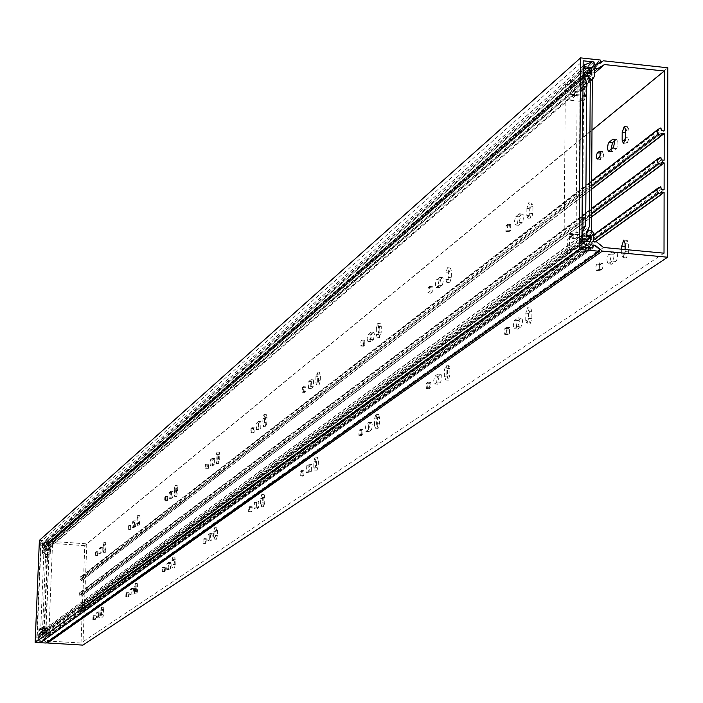 <?xml version="1.0" encoding="UTF-8"?>
<svg xmlns="http://www.w3.org/2000/svg" width="703" height="703" viewBox="0 0 703 703"><rect width="100%" height="100%" fill="white"/><g stroke="black" fill="none" stroke-linecap="round" stroke-linejoin="round"><path stroke-width="0.53" stroke-dasharray="3.52 2.64" d="M625.099 249.521L625.09 251.595L623.043 257.57L621.68 253.95L621.698 249.196M360.077 434.507L358.864 435.315L359.075 430.21L360.288 429.401L360.077 434.507L362.836 434.718L361.623 435.526L361.834 430.429L363.047 429.612L362.836 434.718M368.627 429.691L365.859 431.37L365.279 428.109L366.158 424.234L368.943 422.257L369.734 425.57L368.627 429.691L371.412 429.911L368.847 431.633L368.293 430.983L368.724 424.849L371.729 422.477L372.528 425.79L371.412 429.911M313.766 467.117L313.907 461.238L315.049 457.064L315.752 459.947L315.612 465.843L314.469 470.017L313.766 467.117L316.394 467.31L316.535 461.44L317.677 457.258L318.389 460.149L318.248 466.036L317.097 470.21L316.394 467.31M301.209 475.29L300.155 475.993L300.366 471.221L301.42 470.509L301.209 475.29L303.801 475.483L302.747 476.186L302.958 471.414L304.012 470.702L303.801 475.483M308.679 471.159L306.455 472.662L306.754 465.72L308.977 464.2L308.679 471.159L311.297 471.353L309.065 472.855L309.364 465.913L311.464 464.446L311.297 471.353M374.453 425.104L374.576 418.83L375.877 414.304L376.694 417.354L376.571 423.637L375.27 428.153L374.453 425.104L377.256 425.324L377.379 419.05L378.68 414.533L379.497 417.573L379.374 423.856L378.073 428.373L377.256 425.324M598.631 269.214L596.662 270.514L596.056 269.996L595.819 267.078L596.443 264.715L599.308 263.001L599.721 266.244L598.631 269.214L602.049 269.53L600.09 270.831L599.237 269.346L599.474 266.077L600.09 264.671L602.295 263.115L603.2 265.875L602.049 269.53M517.856 326.473L514.086 328.776L513.269 325.076L514.411 320.533L518.199 317.853L518.963 318.573L519.306 321.614L517.856 326.473L521.064 326.754L517.566 329.101L516.802 328.38L516.459 325.357L517.32 321.289L521.398 318.134L522.338 319.443L522.514 321.895L521.064 326.754M506.283 333.196L504.64 334.294L504.868 328.398L506.52 327.29L506.283 333.196L509.455 333.468L507.803 334.566L508.032 328.67L509.684 327.563L509.455 333.468M444.349 376.711L444.454 369.98L445.948 365.059L446.906 368.267L446.8 375.015L445.315 379.936L444.349 376.711L447.345 376.966L447.451 370.235L448.945 365.314L449.911 368.521L449.806 375.27L448.312 380.182L447.345 376.966M427.723 387.625L426.317 388.566L426.545 383.1L427.942 382.151L427.723 387.625L430.675 387.871L429.269 388.803L429.489 383.337L430.895 382.397L430.675 387.871M437.618 381.975L434.41 383.926L433.716 380.464L434.718 376.281L437.943 373.987L438.742 375.226L438.883 377.511L437.618 381.975L440.596 382.221L437.618 384.225L436.976 383.53L436.686 380.71L437.442 376.957L440.922 374.233L441.721 375.472L441.862 377.766L440.596 382.221M525.73 320.375L525.809 313.116L527.54 307.712L528.674 311.113L528.603 318.389L526.872 323.784L525.73 320.375L528.955 320.656L529.034 313.406L530.765 308.002L531.907 311.394L531.837 318.67L530.097 324.065L528.955 320.656M162.999 571.056L162.279 571.539L162.463 567.532L163.193 567.04L162.999 571.056L165.196 571.196L164.467 571.688L164.651 567.673L165.39 567.18L165.196 571.196M171.769 565.414L172.753 557.075L173.061 564.527L172.235 567.927L171.769 565.414L173.993 565.564L174.977 557.224L175.284 564.676L174.458 568.077L173.993 565.564M131.118 593.973L129.73 594.914L129.993 589.378L131.382 588.429L131.118 593.973L133.219 594.105L131.83 595.046L132.094 589.509L133.482 588.56L133.219 594.105M126.435 596.39L125.784 596.829L125.96 593.024L126.619 592.576L126.435 596.39L128.517 596.522L127.867 596.961L128.043 593.156L128.702 592.717L128.517 596.522M100.573 614.712L101.417 607.216L101.61 613.983L100.933 617.014L100.573 614.712L102.576 614.835L103.429 607.339L103.631 614.114L102.946 617.137L102.576 614.835M93.446 619.246L92.858 619.642L93.033 616.013L93.622 615.617L93.446 619.246L95.441 619.369L94.843 619.765L95.028 616.144L95.617 615.74L95.441 619.369M97.682 617.102L96.434 617.946L96.689 612.682L97.937 611.821L97.682 617.102L99.685 617.225L98.429 618.069L98.684 612.805L99.94 611.953L99.685 617.225M134.317 591.346L135.222 583.455L135.468 590.546L134.721 593.754L134.317 591.346L136.426 591.487L137.34 583.587L137.586 590.687L136.839 593.886L136.426 591.487M209.617 539.684L207.886 540.853L208.167 534.693L209.898 533.507L209.617 539.684L211.946 539.842L210.206 541.011L210.487 534.851L212.227 533.665L211.946 539.842M203.773 542.804L202.956 543.349L203.149 539.113L203.967 538.56L203.773 542.804L206.093 542.962L205.267 543.507L205.461 539.271L206.287 538.718L206.093 542.962M213.589 536.468L213.747 531.248L214.661 527.619L215.03 535.466L214.125 539.096L213.589 536.468L215.935 536.626L216.093 531.415L216.999 527.786L217.535 530.405L217.376 535.633L216.462 539.254L215.935 536.626M168.219 568.314L166.673 569.36L166.945 563.525L168.492 562.47L168.219 568.314L170.425 568.463L168.878 569.509L169.151 563.674L170.697 562.62L170.425 568.463M256.103 507.531L254.143 508.849L254.433 502.32L256.393 500.984L256.103 507.531L258.563 507.707L256.604 509.025L256.894 502.496L258.853 501.16L258.563 507.707M249.521 511.107L248.598 511.722L248.8 507.232L249.723 506.608L249.521 511.107L251.964 511.283L251.041 511.898L251.243 507.408L252.166 506.784L251.964 511.283M260.585 503.937L260.734 498.409L261.744 494.525L262.36 497.267L262.201 502.812L261.191 506.687L260.585 503.937L263.054 504.113L263.212 498.585L264.223 494.701L264.838 497.452L264.688 502.988L263.669 506.872L263.054 504.113M612.339 261.121L607.858 263.871L606.874 259.899L608.192 254.925L612.7 251.753L613.816 253.133L614.027 255.778L613.605 258.704L612.339 261.121L615.802 261.446L611.645 264.231L610.74 263.484L610.389 259.222L611.311 255.778L616.162 252.078L617.278 253.458L617.498 256.103L616.803 259.864L615.802 261.446M664.019 253.177L81.03 643.025L82.286 610.608L661.224 194.388M82.286 610.608L80.722 610.512L80.608 611.926L79.123 611.065L79.228 608.341L80.599 607.647L80.775 609.097L82.339 609.193L82.892 594.887L81.328 594.791L81.038 596.206L79.729 595.336L79.58 592.778L81.205 591.926L81.381 593.376L82.945 593.473L83.49 579.193L661.303 135.767M82.945 593.473L664.15 160.231M82.339 609.193L664.115 189.661M82.892 594.887L660.934 165.267M362.063 340.076L360.964 340.946L360.736 345.999L361.957 345.076L362.186 340.015L364.804 340.305L363.706 341.183L363.477 346.228L364.699 345.305L364.804 340.305M370.63 332.159L367.616 335.261L367.133 338.951L367.906 341.421L371.114 338.248L371.597 334.54L370.815 332.071L373.398 332.396L370.569 334.953L370.121 341.025L370.674 341.649L373.469 339.426L374.365 334.777L374.128 332.932L373.398 332.396M315.946 376.237L315.805 382.045L316.491 384.84L317.642 380.595L317.782 374.769L317.097 371.992L315.946 376.237L318.556 376.448L318.424 382.265L319.109 385.051L320.269 380.806L320.401 374.98L319.716 372.203L318.556 376.448M303.406 386.729L302.448 387.485L302.228 392.221L303.292 391.413L303.406 386.729L305.981 386.931L305.023 387.696L304.803 392.432L305.867 391.624L305.981 386.931M310.902 379.734L308.81 381.395L308.494 388.284L310.735 386.562L310.902 379.734L313.503 379.945L311.411 381.606L311.095 388.495L313.336 386.773L313.503 379.945M376.404 328.116L376.281 334.312L377.072 337.247L378.39 332.651L378.513 326.438L377.722 323.521L376.404 328.116L379.189 328.354L379.066 334.558L379.866 337.484L381.175 332.888L381.298 326.675L380.508 323.758L379.189 328.354M519.086 213.905L515.571 216.796L514.438 221.348L515.22 224.942L518.999 222.306L520.431 217.42L520.106 214.45L519.086 213.905L522.267 214.213L519.034 216.779L518.199 218.238L517.593 222.526L517.926 224.608L518.665 225.294L522.18 222.614L523.014 221.155L523.568 216.032L523.076 214.345L522.267 214.213M507.557 224.362L506.081 225.531L505.826 231.375L507.487 230.118L507.742 224.266L510.703 224.661L509.227 225.83L508.972 231.674L510.642 230.417L510.703 224.661M445.974 272.738L445.878 279.381L446.8 282.465L448.312 277.457L448.417 270.796L447.486 267.729L445.974 272.738L448.953 273.01L448.857 279.653L449.788 282.738L451.3 277.729L451.405 271.068L450.474 268.001L448.953 273.01M429.419 286.508L428.153 287.509L427.907 292.931L429.322 291.859L429.568 286.437L432.345 286.771L431.08 287.773L430.842 293.195L432.257 292.123L432.345 286.771M439.296 277.457L435.825 280.972L435.324 285.699L436.194 287.553L439.173 285.269L439.893 283.95L440.438 279.961L439.524 277.351L442.257 277.729L438.997 280.655L438.241 284.39L438.514 287.158L439.366 287.712L442.389 285.251L443.4 280.233L442.943 277.887L442.257 277.729M526.899 208.334L526.828 215.487L527.927 218.738L529.675 213.237L529.754 206.058L528.656 202.824L526.899 208.334L530.097 208.642L530.027 215.795L531.134 219.046L532.892 213.545L532.962 206.374L531.863 203.132L530.097 208.642M165.504 496.397L164.827 496.933L164.634 500.914L165.372 500.36L165.565 496.371L167.683 496.555L167.015 497.091L166.822 501.072L167.551 500.518L167.683 496.555M174.291 488.98L174.581 496.309L175.416 492.856L175.117 485.527L174.291 488.98L176.497 489.139L176.796 496.467L177.789 488.119L177.332 485.694L176.497 489.139M133.711 520.87L132.401 521.916L132.129 527.408L133.517 526.336L133.711 520.87L135.802 521.011L134.484 522.057L134.211 527.558L135.609 526.485L135.802 521.011M128.974 525.457L128.368 525.941L128.174 529.719L128.834 529.218L129.027 525.431L131.048 525.598L130.442 526.081L130.257 529.86L130.916 529.359L131.048 525.598M103.156 545.598L103.341 552.259L104.035 549.201L103.842 542.531L103.156 545.598L105.16 545.73L105.345 552.4L106.206 544.904L105.845 542.672L105.16 545.73M96.003 551.67L95.459 552.11L95.274 555.713L95.872 555.256L96.056 551.653L97.989 551.811L97.436 552.242L97.251 555.845L97.849 555.388L97.989 551.811M100.301 547.479L99.105 548.428L98.842 553.665L100.098 552.69L100.362 547.452L102.287 547.619L101.1 548.568L100.837 553.797L102.093 552.83L102.287 547.619M136.874 518.761L137.111 525.739L137.867 522.496L137.63 515.51L136.874 518.761L138.974 518.902L139.212 525.888L140.134 517.988L139.73 515.659L138.974 518.902M212.095 458.435L210.461 459.736L210.171 465.843L211.911 464.507L212.095 458.435L214.415 458.602L212.772 459.911L212.482 466.019L214.23 464.683L214.415 458.602M206.216 464.024L205.461 464.621L205.258 468.822L206.084 468.198L206.216 464.024L208.519 464.191L207.763 464.788L207.561 468.998L208.387 468.365L208.519 464.191M216.041 455.755L216.401 463.462L217.324 459.78L216.955 452.073L216.041 455.755L218.369 455.931L218.73 463.637L219.652 459.955L219.811 454.779L219.292 452.249L218.369 455.931M170.767 491.353L169.309 492.513L169.028 498.304L170.583 497.109L170.864 491.309L172.964 491.511L171.506 492.671L171.224 498.462L172.78 497.267L172.964 491.511M258.476 421.484L256.639 422.951L256.331 429.428L258.3 427.916L258.607 421.431L260.927 421.677L259.082 423.144L258.783 429.621L260.751 428.109L260.927 421.677M251.859 427.714L251.015 428.391L250.804 432.846L251.736 432.134L251.946 427.679L254.293 427.907L253.449 428.584L253.238 433.03L254.17 432.327L254.293 427.907M262.922 418.434L262.773 423.909L263.361 426.572L264.39 422.626L264.539 417.151L263.95 414.498L262.922 418.434L265.382 418.628L265.233 424.102L265.831 426.756L266.859 422.819L267.008 417.345L266.411 414.691L265.382 418.628M83.49 579.193L81.935 579.087L81.645 580.502L80.335 579.641L80.168 577.101L81.812 576.24L81.987 577.681L83.552 577.787L84.791 545.633L591.988 130.24M83.552 577.787L664.194 130.916M84.791 545.633L52.277 543.428L594.65 73.094M52.277 543.428L48.252 545.897L594.659 71.144M48.252 545.897L46.855 545.809L594.676 68.604M46.855 545.809L46.688 549.816L594.633 76.082M46.688 549.816L45.66 551.337L43.648 550.853L43.006 548.243L45.15 549.096L591.75 74.632M45.15 549.096L45.308 545.3L589.553 69.509M45.308 545.3L41.574 545.053L41.205 544.052L45.827 542.206L592.55 61.802M45.827 542.206L46.609 542.259L593.991 61.961L46.609 542.259L46.539 543.823L593.973 64.878M46.539 543.823L47.716 543.902L596.135 65.115M47.716 543.902L51.732 541.433L603.376 60.792M51.732 541.433L86.812 543.814L667.85 67.787M629.009 137.929L629.036 130.16L627.717 126.733L625.644 132.849L625.617 140.6L626.935 144.036L629.009 137.929L625.538 137.577M599.817 156.778L600.678 159.458L602.893 157.718L603.649 155.644L603.156 151.646L600.397 153.966M610.942 149.792L612.146 151.786L616.32 148.605L617.304 146.971L617.999 143.236L617.594 140.046L616.716 139.335L614.484 141.004M86.812 543.814L82.91 645.117M628.614 244.029L628.587 251.92L626.54 257.896L625.169 254.275L625.195 246.41L627.243 240.426L628.614 244.029L625.116 243.695M81.03 643.025L48.305 641.039L44.482 638.034L43.076 637.946L43.243 633.895L42.523 632.489L40.625 632.05L39.342 634.273L40.194 635.143L41.644 634.414L41.486 638.245L37.725 638.016L37.444 639.106L41.749 641.435L42.532 641.488L42.602 639.897L43.779 639.967L46.978 642.489M48.305 641.039L603.499 247.491M44.482 638.034L596.241 241.577M43.076 637.946L593.631 241.331M43.243 633.895L593.675 233.695M41.644 634.414L588.139 236.48M41.486 638.245L590.705 241.814M41.749 641.435L591.399 247.843M46.231 643.017L46.231 642.182L42.874 639.915L42.532 641.488L592.857 247.983L42.532 641.488L36.626 641.127L581.899 246.955M42.602 639.897L592.875 244.996M43.779 639.967L594.729 245.444M81.328 594.791L661.277 162.586M81.381 593.376L661.286 159.941M81.935 579.087L661.321 133.254M81.987 577.681L661.33 130.617M80.722 610.512L661.233 192.033M80.775 609.097L661.233 189.379M39.386 540.352L50.054 541.082L50.317 542.039L47.329 543.876L595.423 65.036M47.329 543.876L594.483 64.931M46.82 543.841L46.609 542.259L40.739 541.855L583.165 60.792M40.739 541.855L36.626 641.127M43.393 639.95L594.351 245.136M42.874 639.915L592.875 245.417M586.074 82.436L581.794 81.979L588.007 76.574L592.313 77.04L586.074 82.436L585.722 96.531L580.168 101.276L579.21 239.02L584.861 234.899L569.702 233.458L569.281 249.468L572.892 249.802L567.593 253.651L567.708 239.398L568.217 238.335L569.158 238.071L579.21 239.02M592.313 77.04L592.295 79.316M591.364 230.03L591.276 244.354L586.926 243.941L586.979 235.637L584.817 233.203L576.109 232.377L569.887 236.981L569.702 233.458M569.887 236.981L578.551 237.799L580.704 240.215L580.652 248.475L584.975 248.888L591.276 244.354M584.975 248.888L584.861 234.899M581.943 240.233L577.066 243.792L577.119 235.733L580.072 229.635L580.151 218.088L579.738 216.955L579.105 218.87L579.94 99.598L580.335 100.67L580.977 98.71L581.056 87.357L578.217 80.81L583.059 76.583M583.112 68.657L578.279 72.91L578.217 80.81M577.119 235.733L581.996 232.139M585.722 96.531L575.441 95.485L574.228 94.843L574.149 80.072L570.572 79.694L565.344 84.298L563.999 253.317L567.593 253.651M563.999 253.317L569.281 249.468M578.279 72.91L583.437 73.463L589.017 68.578M580.652 248.475L586.926 243.941M574.149 80.072L568.903 84.676L565.344 84.298M580.168 101.276L570.212 100.23L568.797 98.64L568.903 84.676M577.066 243.792L582.277 244.284L586.267 241.393M570.572 79.694L570.651 94.975L570.994 91.109L577.163 85.748L576.109 232.377M583.437 73.463L585.661 77.339L581.847 76.935L581.829 80.379L584.659 86.935L584.58 99.088L583.938 101.047L583.543 99.975L582.734 219.222L583.367 217.306L583.78 218.44L583.701 230.804L580.748 236.893L580.722 240.417L584.571 240.786L582.277 244.284M577.163 85.748L585.784 86.662L587.321 86.179L587.954 84.712L588.007 76.574M581.794 81.979L581.741 90.072L581.1 91.539L579.58 92.014L570.994 91.109M572.892 249.802L573.2 234.767L574.711 233.958L584.808 234.916M580.072 229.635L582.022 228.194M581.056 87.357L582.998 85.678M583.701 230.804L589.342 226.656M580.748 236.893L586.381 232.772M584.571 240.786L590.221 236.674M580.722 240.417L586.355 236.313M581.829 80.379L587.4 75.529M584.659 86.935L590.256 82.11M581.847 76.935L587.427 72.066M585.661 77.339L590.089 73.481M50.774 545.739L48.419 545.581L50.141 544.078L52.505 544.236L50.774 545.739L50.396 553.34L48.841 554.658L45.792 629.299L47.347 628.166L39.069 627.656L38.973 628.104L38.639 636.206L40.616 636.329L39.148 637.384L39.763 629.123L45.792 629.299M52.505 544.236L48.832 634.493L46.46 634.343L46.644 629.888L45.502 628.623L40.756 628.333L39.052 629.589L39.069 627.656M39.052 629.589L43.788 629.879L44.922 631.145L44.737 635.591L47.101 635.732L48.832 634.493M47.101 635.732L47.347 628.166M44.386 546.837L45.915 545.502L46.09 541.213L44.561 542.558L44.386 546.837L45.827 550.326L47.356 548.999L45.915 545.502M42.479 629.203L42.303 633.535L40.774 634.651L40.95 630.327L42.479 629.203L44.21 625.872L47.356 548.999M50.396 553.34L44.166 552.593L44.386 544.57L42.426 544.438L40.967 545.721L37.18 637.27L39.148 637.384M37.18 637.27L38.639 636.206M46.09 541.213L48.92 541.407L50.08 543.463L47.989 543.322L47.909 545.194L49.351 548.692L46.178 626.443L44.447 629.765L44.368 631.663L46.468 631.786L43.612 634.827L40.774 634.651M44.561 542.558L47.382 542.751L48.92 541.407M44.737 635.591L46.46 634.343M44.386 544.57L42.927 545.853L40.967 545.721M48.841 554.658L43.366 554.289L42.611 553.454L42.927 545.853M42.303 633.535L45.15 633.711M42.426 544.438L42.145 552.786L42.303 550.757L44.008 549.271L40.756 628.333M47.382 542.751L48.533 544.807L46.451 544.667L46.372 546.53L47.813 550.018L44.632 627.577L42.909 630.89L42.83 632.779L44.93 632.911L43.612 634.827M40.95 630.327L42.672 627.006L45.827 550.326M44.008 549.271L49.588 549.298L50.141 544.078M48.419 545.581L47.866 550.783L42.303 550.757M40.616 636.329L41.055 628.236L47.338 628.166M42.672 627.006L44.21 625.872M44.632 627.577L46.178 626.443M42.909 630.89L44.447 629.765M44.93 632.911L46.468 631.786M42.83 632.779L44.368 631.663M46.372 546.53L47.909 545.194M47.813 550.018L49.351 548.692M46.451 544.667L47.989 543.322M48.533 544.807L50.08 543.463M45.862 551.099L593.191 78.42M43.648 550.853L588.578 78.244M42.857 548.938L587.409 74.263M43.771 548.191L589.158 72.831M41.574 545.053L583.112 68.384M41.38 543.946L583.13 65.915M583.965 65.177L584.474 64.729M616.32 148.605L612.884 148.263M616.364 139.51L613.904 139.264M612.489 151.62L609.062 151.268M267.008 417.345L264.539 417.151M266.859 422.819L264.39 422.626M265.233 424.102L262.773 423.909M254.17 432.327L251.736 432.134M253.326 432.995L250.892 432.802M253.449 428.584L251.015 428.391M260.751 428.109L258.3 427.916M258.906 429.559L256.463 429.375M259.082 423.144L256.639 422.951M172.78 497.267L170.583 497.109M171.312 498.418L169.115 498.26M171.506 492.671L169.309 492.513M219.811 454.779L217.473 454.604M219.652 459.955L217.324 459.78M218.211 461.089L215.883 460.922M208.387 468.365L206.084 468.198M207.631 468.963L205.329 468.796M207.763 464.788L205.461 464.621M214.23 464.683L211.911 464.507M212.587 465.966L210.276 465.799M212.772 459.911L210.461 459.736M140.134 517.988L138.034 517.839M139.967 522.645L137.867 522.496M138.816 523.55L136.716 523.41M102.093 552.83L100.098 552.69M100.898 553.762L98.912 553.63M101.1 548.568L99.105 548.428M97.849 555.388L95.872 555.256M97.304 555.827L95.318 555.686M97.436 552.242L95.459 552.11M106.206 544.904L104.202 544.763M106.039 549.333L104.035 549.201M104.993 550.159L102.99 550.027M130.916 529.359L128.834 529.218M130.31 529.842L128.227 529.693M130.442 526.081L128.368 525.941M135.609 526.485L133.517 526.336M134.291 527.522L132.199 527.373M134.484 522.057L132.401 521.916M177.789 488.119L175.574 487.952M177.631 493.023L175.416 492.856M176.339 494.033L174.124 493.875M167.551 500.518L165.372 500.36M166.883 501.046L164.695 500.888M167.015 497.091L164.827 496.933M532.962 206.374L529.754 206.058M532.892 213.545L529.675 213.237M530.027 215.795L526.828 215.487M442.134 285.532L439.173 285.269M439.366 287.712L436.414 287.439M439.489 279.926L436.537 279.662M432.257 292.123L429.322 291.859M430.992 293.116L428.057 292.861M431.08 287.773L428.153 287.509M451.405 271.068L448.417 270.796M451.3 277.729L448.312 277.457M448.857 279.653L445.878 279.381M510.642 230.417L507.487 230.118M509.157 231.577L506.011 231.287M509.227 225.83L506.081 225.531M522.18 222.614L518.999 222.306M518.946 225.153L515.774 224.855M519.034 216.779L515.861 216.48M602.664 157.964L599.264 157.621M602.699 151.743L599.949 151.461M600.916 159.344L597.524 159.001M600.951 153.122L600.388 153.069M381.298 326.675L378.513 326.438M381.175 332.888L378.39 332.651M379.066 334.558L376.281 334.312M313.336 386.773L310.735 386.562M311.244 388.425L308.643 388.214M311.411 381.606L308.81 381.395M305.867 391.624L303.292 391.413M304.909 392.379L302.325 392.177M305.023 387.696L302.448 387.485M320.401 374.98L317.782 374.769M320.269 380.806L317.642 380.595M318.424 382.265L315.805 382.045M373.249 339.681L370.481 339.444M370.85 341.561L368.091 341.333M370.999 334.294L368.24 334.066M364.699 345.305L361.957 345.076M363.6 346.175L360.859 345.938M363.706 341.183L360.964 340.946M629.036 130.16L625.573 129.8M42.523 632.489L592.26 231.015M40.282 632.454L586.908 231.691M39.342 634.273L586.372 234.266M40.194 635.143L587.383 236.41M37.725 638.016L583.736 241.155M37.444 639.106L581.917 244.169M615.846 252.21L612.383 251.894M611.997 254.899L608.543 254.583M611.953 264.1L608.499 263.783M264.688 502.988L262.201 502.812M264.838 497.452L262.36 497.267M263.212 498.585L260.734 498.409M252.096 506.819L249.644 506.643M251.243 507.408L248.8 507.232M251.12 511.863L248.677 511.696M258.748 501.204L256.279 501.028M256.894 502.496L254.433 502.32M256.718 508.981L254.258 508.805M170.618 562.655L168.412 562.505M169.151 563.674L166.945 563.525M168.957 569.474L166.752 569.325M217.376 535.633L215.03 535.466M217.535 530.405L215.188 530.238M216.093 531.415L213.747 531.248M206.216 538.744L203.905 538.586M205.461 539.271L203.149 539.113M205.338 543.481L203.026 543.322M212.13 533.709L209.802 533.542M210.487 534.851L208.167 534.693M210.302 540.976L207.974 540.818M137.586 590.687L135.468 590.546M137.744 585.986L135.635 585.854M136.593 586.794L134.475 586.654M99.879 611.979L97.875 611.847M98.684 612.805L96.689 612.682M98.49 618.051L96.487 617.928M95.573 615.758L93.587 615.635M95.028 616.144L93.033 616.013M94.887 619.747L92.901 619.624M103.631 614.114L101.61 613.983M103.798 609.642L101.777 609.51M102.743 610.371L100.74 610.248M128.658 592.734L126.566 592.594M128.043 593.156L125.96 593.024M127.911 596.944L125.828 596.812M133.412 588.596L131.312 588.455M132.094 589.509L129.993 589.378M131.9 595.019L129.8 594.887M175.284 564.676L173.061 564.527M175.442 559.729L173.219 559.579M174.151 560.625L171.936 560.476M165.328 567.207L163.14 567.057M164.651 567.673L162.463 567.532M164.52 571.662L162.331 571.521M531.837 318.67L528.603 318.389M531.907 311.394L528.674 311.113M529.034 313.406L525.809 313.116M440.719 374.321L437.741 374.075M437.943 376.263L434.972 376.017M437.82 384.137L434.841 383.891M430.763 382.45L427.811 382.212M429.489 383.337L426.545 383.1M429.401 388.75L426.449 388.513M449.806 375.27L446.8 375.015M449.911 368.521L446.906 368.267M447.451 370.235L444.454 369.98M509.526 327.633L506.353 327.361M508.032 328.67L504.868 328.398M507.97 334.496L504.798 334.224M521.151 318.239L517.953 317.958M517.9 320.506L514.71 320.225M517.803 328.995L514.614 328.723M602.084 263.203L598.666 262.887M600.327 264.433L596.909 264.117M600.292 270.743L596.873 270.427M379.374 423.856L376.571 423.637M379.497 417.573L376.694 417.354M377.379 419.05L374.576 418.83M311.464 464.446L308.845 464.252M309.364 465.913L306.754 465.72M309.197 472.803L306.587 472.609M303.916 470.746L301.323 470.553M302.958 471.414L300.366 471.221M302.835 476.151L300.243 475.957M318.248 466.036L315.612 465.843M318.389 460.149L315.752 459.947M316.535 461.44L313.907 461.238M371.562 422.538L368.776 422.318M369.163 424.217L366.377 423.997M369.005 431.572L366.228 431.352M362.941 429.665L360.182 429.445M361.834 430.429L359.075 430.21M361.729 435.482L358.969 435.262M625.169 254.275L621.68 253.95M628.587 251.92L625.09 251.595M81.276 596.082L591.451 216.911M81.038 596.206L591.451 216.805M79.729 595.336L591.469 213.448M79.834 592.62L658.386 158.43M81.205 591.926L660.855 157.217M81.434 592.075L661.286 157.516M81.882 580.388L591.618 189.169M81.645 580.502L591.618 189.054M80.335 579.641L591.645 185.645M80.441 576.926L658.439 129.106M81.812 576.24L660.908 127.911M82.04 576.39L661.33 128.21M80.669 611.812L595.757 241.533M80.432 611.935L595.643 241.516M79.123 611.065L593.64 239.661M79.228 608.341L658.333 187.868M80.599 607.647L660.811 186.647M80.827 607.796L661.242 186.945M50.054 541.082L600.265 60.019M50.317 542.039L598.965 63.419M46.231 642.182L599.747 249.53M582.734 219.222L579.105 218.87M583.543 99.975L579.94 99.598M583.78 218.44L580.151 218.088M585.986 95.59L570.977 94M574.228 94.843L570.458 94.448M573.2 234.767L569.395 234.407M585.063 235.461L569.913 234.029M584.58 99.088L580.977 98.71M578.551 237.799L584.817 233.203M580.704 240.215L586.979 235.637M581.741 90.072L587.954 84.712M579.58 92.014L585.784 86.662M572.998 235.487L567.708 239.398M574.711 233.958L569.158 238.071M574.043 94.097L568.797 98.64M575.722 95.476L570.212 100.23M44.623 621.153L42.646 621.03M47.25 556.846L45.282 556.714M44.904 620.934L42.927 620.811M50.484 552.883L42.242 552.33M44.166 552.593L42.101 552.453M41.055 628.236L38.973 628.104M47.4 628.517L39.113 627.999M47.54 556.6L45.572 556.468M43.788 629.879L45.502 628.623M44.922 631.145L46.644 629.888M48.243 549.974L49.966 548.489M47.013 551.073L48.735 549.588M40.932 628.623L39.465 629.703M41.82 627.832L40.291 628.965M44.078 552.189L42.611 553.454M44.904 552.971L43.366 554.289M45.66 551.337L589.931 81.355M43.006 548.243L587.418 73.165M41.205 544.052L583.13 65.827M616.716 139.335L613.605 139.018M612.146 151.786L608.719 151.444M266.411 414.691L263.95 414.498M265.831 426.756L263.361 426.572M254.381 427.863L251.946 427.679M253.238 433.03L250.804 432.846M261.059 421.615L258.607 421.431M258.783 429.621L256.331 429.428M173.061 491.467L170.864 491.309M171.224 498.462L169.028 498.304M219.292 452.249L216.955 452.073M218.73 463.637L216.401 463.462M208.589 464.165L206.287 463.989M207.561 468.998L205.258 468.822M214.52 458.558L212.209 458.382M212.482 466.019L210.171 465.843M139.73 515.659L137.63 515.51M139.212 525.888L137.111 525.739M102.357 547.584L100.362 547.452M100.837 553.797L98.842 553.665M98.033 551.785L96.056 551.653M97.251 555.845L95.274 555.713M105.845 542.672L103.842 542.531M105.345 552.4L103.341 552.259M131.101 525.572L129.027 525.431M130.257 529.86L128.174 529.719M135.881 520.976L133.79 520.826M134.211 527.558L132.129 527.408M177.332 485.694L175.117 485.527M176.796 496.467L174.581 496.309M167.753 496.529L165.565 496.371M166.822 501.072L164.634 500.914M531.863 203.132L528.656 202.824M531.134 219.046L527.927 218.738M442.486 277.615L439.524 277.351M439.147 287.817L436.194 287.553M432.503 286.692L429.568 286.437M430.842 293.195L427.907 292.931M450.474 268.001L447.486 267.729M449.788 282.738L446.8 282.465M510.888 224.565L507.742 224.266M508.972 231.674L505.826 231.375M522.549 214.072L519.368 213.774M518.665 225.294L515.492 224.986M602.937 151.62L599.747 151.303M600.678 159.458L597.286 159.115M380.508 323.758L377.722 323.521M379.866 337.484L377.072 337.247M313.652 379.875L311.051 379.655M311.095 388.495L308.494 388.284M306.086 386.887L303.503 386.676M304.803 392.432L302.228 392.221M319.716 372.203L317.097 371.992M319.109 385.051L316.491 384.84M373.583 332.308L370.815 332.071M370.674 341.649L367.906 341.421M364.927 340.252L362.186 340.015M363.477 346.228L360.736 345.999M627.717 126.733L624.589 126.408M626.935 144.036L623.473 143.684M40.625 632.05L587.137 231.217M37.347 638.131L581.935 242.157M616.162 252.078L612.7 251.753M611.645 264.231L608.192 263.915M263.669 506.872L261.191 506.687M264.223 494.701L261.744 494.525M252.166 506.784L249.723 506.608M251.041 511.898L248.598 511.722M258.853 501.16L256.393 500.984M256.604 509.025L254.143 508.849M170.697 562.62L168.492 562.47M168.878 569.509L166.673 569.36M216.462 539.254L214.125 539.096M216.999 527.786L214.661 527.619M206.287 538.718L203.967 538.56M205.267 543.507L202.956 543.349M212.227 533.665L209.898 533.507M210.206 541.011L207.886 540.853M136.839 593.886L134.721 593.754M137.34 583.587L135.222 583.455M99.94 611.953L97.937 611.821M98.429 618.069L96.434 617.946M95.617 615.74L93.622 615.617M94.843 619.765L92.858 619.642M102.946 617.137L100.933 617.014M103.429 607.339L101.417 607.216M128.702 592.717L126.619 592.576M127.867 596.961L125.784 596.829M133.482 588.56L131.382 588.429M131.83 595.046L129.73 594.914M174.458 568.077L172.235 567.927M174.977 557.224L172.753 557.075M165.39 567.18L163.193 567.04M164.467 571.688L162.279 571.539M530.097 324.065L526.872 323.784M530.765 308.002L527.54 307.712M440.922 374.233L437.943 373.987M437.618 384.225L434.647 383.979M430.895 382.397L427.942 382.151M429.269 388.803L426.317 388.566M448.312 380.182L445.315 379.936M448.945 365.314L445.948 365.059M509.684 327.563L506.52 327.29M507.803 334.566L504.64 334.294M521.398 318.134L518.199 317.853M517.566 329.101L514.368 328.828M602.295 263.115L598.868 262.799M600.09 270.831L596.662 270.514M378.073 428.373L375.27 428.153M378.68 414.533L375.877 414.304M311.596 464.393L308.977 464.2M309.065 472.855L306.455 472.662M304.012 470.702L301.42 470.509M302.747 476.186L300.155 475.993M317.097 470.21L314.469 470.017M317.677 457.258L315.049 457.064M371.729 422.477L368.943 422.257M368.847 431.633L366.07 431.422M363.047 429.612L360.288 429.401M361.623 435.526L358.864 435.315M626.54 257.896L623.043 257.57M627.243 240.426L624.062 240.127M81.223 596.197L591.443 217.042M79.58 592.778L591.495 208.571M81.829 580.502L591.618 189.292M80.168 577.101L591.671 180.776M80.608 611.926L595.924 241.542M78.991 608.49L593.675 234.776M50.388 541.978L599.026 63.384M583.367 217.306L579.738 216.955M575.441 95.485L570.651 94.975M583.938 101.047L580.335 100.67M581.1 91.539L587.321 86.179M573.551 234.389L568.217 238.335M44.807 620.239L42.83 620.116M44.816 552.971L42.145 552.786M47.347 557.523L45.379 557.391M47.866 550.783L49.588 549.298M41.24 628.034L39.763 629.123"/><path stroke-width="1.05" d="M621.698 249.196L621.716 246.076L623.754 240.092L625.116 243.695L625.099 249.521M587.137 231.217L588.719 230.048L592.26 231.015L593.675 233.695L593.631 241.331L596.241 241.577L603.499 247.491L664.019 253.177L664.107 192.314L661.224 194.388M591.495 208.571L657.938 158.711L660.855 157.217L661.286 159.941L664.15 160.231L664.194 133.552L661.303 135.767M593.675 234.776L657.92 188.123L660.811 186.647L661.233 189.379L664.115 189.661L664.15 162.876L661.277 165.012L661.277 162.586L664.15 162.876M622.19 132.489L622.155 140.249L623.473 143.684L625.538 137.577L625.573 129.8L624.255 126.373L622.19 132.489L625.556 132.841M599.299 151.4L597.322 153.034L596.715 154.467L596.469 157.692L597.286 159.115L599.923 156.505L600.353 152.7L599.958 151.47L599.299 151.4L599.949 151.461M612.928 139.159L609.114 142.199L608.139 143.834L607.445 148.5L608.394 151.409L613.561 147.331L614.563 141.936L614.158 139.695L612.928 139.159L613.904 139.264M591.671 180.776L657.955 129.414L660.908 127.911L661.33 130.617L664.194 130.916L664.282 71.029L604.492 64.553L597.251 68.885L594.676 68.604L594.633 76.082L592.831 78.859L591.416 79.386L589.439 78.376L587.523 74.167L587.752 72.875L589.158 72.831L591.75 74.632L591.794 67.558L584.905 66.811L584.158 64.922L592.55 61.802L593.991 61.961L593.973 64.878L596.135 65.115L603.376 60.792L667.85 67.787L667.622 257.228L82.91 645.117L47.602 642.981L602.33 251.112L667.622 257.228M591.988 130.24L664.282 71.029M594.65 73.094L604.492 64.553M594.659 71.144L597.251 68.885M589.553 69.509L591.794 67.558M600.397 153.966L599.817 156.778M614.484 141.004L612.533 142.551L610.942 149.792M46.978 642.489L47.602 642.981M588.719 230.048L586.478 234.178L588.112 235.874L590.748 234.574L590.705 241.814L583.736 241.155L583.051 241.349L583.27 243.194L591.399 247.843L592.857 247.983L592.875 244.996L595.072 245.198L602.33 251.112M657.955 129.414L657.041 131.013L657.367 132.955L660.89 135.881L661.321 133.254L664.194 133.552M657.938 158.711L656.989 160.319L657.305 162.279L661.277 165.012M657.92 188.123L656.945 189.74L657.235 191.726L660.794 194.678L661.233 192.033L664.107 192.314M588.139 236.48L590.748 234.574M592.857 247.983L581.899 246.955L583.165 60.792L593.991 61.961L594.483 64.931L595.423 65.036L600.933 61.723L600.265 60.019L580.581 57.883L579.246 249.398L599.184 251.27L599.791 251.103L599.747 249.53L594.351 245.136L593.394 245.039L592.857 247.983M579.246 249.398L35.15 642.472L39.386 540.352L580.581 57.883M35.15 642.472L46.231 643.017L599.756 251.12M592.875 245.417L593.394 245.039M592.295 79.316L591.364 230.03M583.059 76.583L583.789 75.95L583.841 68.024L583.112 68.657M581.996 232.139L585.696 225.478L586.636 82.532L583.789 75.95M581.943 240.233L582.682 239.697L582.734 231.595M583.841 68.024L589.017 68.578L591.249 72.471L587.427 72.066L587.4 75.529L590.256 82.11L589.342 226.656L586.381 232.772L586.355 236.313L590.221 236.674L587.919 240.189L586.267 241.393M582.682 239.697L587.919 240.189M582.022 228.194L585.696 225.478M582.998 85.678L586.636 82.532M590.089 73.481L591.249 72.471M588.578 78.244L589.096 77.796M583.112 68.384L584.905 66.811M583.13 65.915L583.965 65.177M612.533 142.551L609.114 142.199M600.388 153.069L597.559 152.779M625.195 140.556L622.155 140.249M586.908 231.691L588.121 230.804M587.383 236.41L588.112 235.874M581.917 244.169L583.27 243.194M625.108 246.401L621.716 246.076M591.451 216.911L660.934 165.267M591.451 216.805L660.846 165.223M591.469 213.448L658.377 163.518M591.618 189.169L660.987 135.925M591.618 189.054L660.89 135.881M591.645 185.645L658.43 134.176M595.757 241.533L660.873 194.722M595.643 241.516L660.794 194.678M593.64 239.661L658.324 192.974M598.965 63.419L600.801 61.82M45.897 643.122L599.184 251.27M589.931 81.355L592.752 78.921M583.13 65.827L584.158 64.922M581.935 242.157L583.051 241.349M591.443 217.042L661.172 165.223M591.618 189.292L661.224 135.881M595.924 241.542L661.119 194.687M599.026 63.384L600.898 61.75"/></g></svg>
